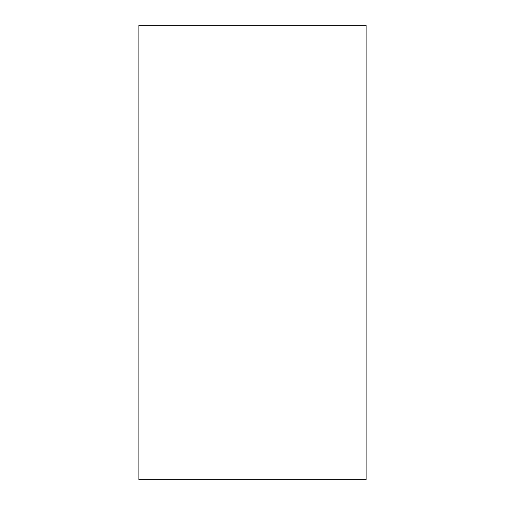 <?xml version="1.0" encoding="UTF-8"?>
<svg xmlns="http://www.w3.org/2000/svg" width="505" height="505" viewBox="0 0 505 505"><rect width="100%" height="100%" fill="white"/><g stroke="black" fill="none" stroke-linecap="round" stroke-linejoin="round"><path stroke-width="0.76" d="M366.125 252.5L366.125 479.75L138.875 479.75L138.875 25.25L366.125 25.25L366.125 252.5"/></g></svg>

